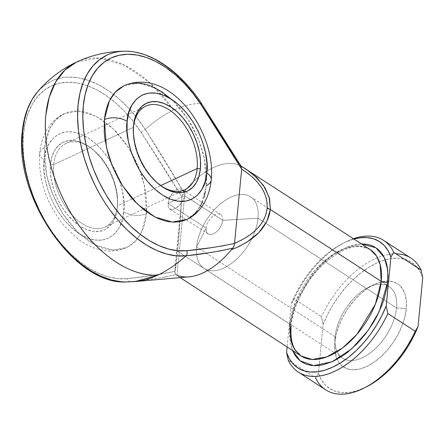 <?xml version="1.0" encoding="UTF-8"?>
<svg xmlns="http://www.w3.org/2000/svg" width="445" height="445" viewBox="0 0 445 445"><rect width="100%" height="100%" fill="white"/><g stroke="black" fill="none" stroke-linecap="round" stroke-linejoin="round"><path stroke-width="0.33" stroke-dasharray="2.23 1.67" d="M241.535 166.864L239.46 165.234A63.457 36.14 -57.1 0 0 198.793 176.904A63.457 36.14 -57.1 0 0 185.126 190.649L182.711 194.804L181.916 197.007L141.193 132.482A104.43 63.429 64.9 0 0 68.157 82.225A104.43 63.429 64.9 0 0 23.524 133.873A104.43 63.429 64.9 0 0 53.55 233.909A104.43 63.429 64.9 0 0 127.12 278.648L118.148 278.698L108.775 277.001L99.163 273.592L89.49 268.524L79.922 261.894L70.638 253.811L61.794 244.427L53.55 233.909L46.057 222.439L39.444 210.224L33.831 197.474L29.314 184.43L25.977 171.314L23.88 158.364L23.057 145.81L23.524 133.873L25.276 122.77L28.28 112.691L32.474 103.824L37.797 96.32L44.15 90.313L51.414 85.918L59.463 83.204L68.157 82.225L77.341 82.992L86.847 85.496L96.504 89.695L106.149 95.508L115.605 102.84L124.706 111.55L133.283 121.491L141.193 132.482L161.885 164.428L181.916 197.007L174.757 271.383L151.172 275.7L127.12 278.648C143.312 277.152 159.193 274.732 174.757 271.383L175.436 273.964L176.982 275.194L185.126 190.649A63.457 36.14 122.9 0 1 198.793 176.904A63.457 36.14 122.9 0 1 239.443 165.223A63.457 36.14 122.9 0 1 239.46 165.234L245.84 168.972M117.436 205.846A46.152 28.029 -115.1 0 1 114.843 216.42A46.152 28.029 -115.1 0 1 77.102 219.869A46.152 28.029 -115.1 0 1 53.762 164.583L50.508 164.333A48.461 29.431 64.9 0 0 80.072 226.155A48.461 29.431 64.9 0 0 117.363 207.654L117.436 205.846L160.734 185.593L117.436 205.846A46.152 28.029 64.9 0 0 101.377 158.008A46.152 28.029 64.9 0 0 66.044 143.412A46.152 28.029 64.9 0 0 53.762 164.583A46.152 28.029 64.9 0 0 69.815 212.421A46.152 28.029 64.9 0 0 105.153 227.022A46.152 28.029 64.9 0 0 117.436 205.846L117.48 199.405L116.301 190.638L113.881 181.688L110.31 172.91L105.726 164.633L100.303 157.174L94.251 150.827L87.804 145.832L81.207 142.378L74.721 140.598L68.58 140.564L63.034 142.278L58.295 145.671L54.535 150.61L51.909 156.913L50.508 164.333L50.396 172.582L51.575 181.349L53.995 190.293L57.566 199.076L62.15 207.353L67.573 214.807L73.625 221.159L80.072 226.155L86.664 229.609L93.155 231.389L99.296 231.422L104.842 229.709L109.581 226.316L113.341 221.376L115.967 215.074L117.363 207.654A48.461 29.431 64.9 0 0 117.558 204.75A48.461 29.431 64.9 0 0 91.086 148.163A48.461 29.431 64.9 0 0 50.508 164.333L53.762 164.583L105.142 140.553L53.762 164.583A46.152 28.029 -115.1 0 1 92.41 149.192A46.152 28.029 -115.1 0 1 117.614 203.081A46.152 28.029 -115.1 0 1 117.436 205.846M133.322 129.25A46.152 28.029 64.9 0 0 133.283 130.068A46.152 28.029 64.9 0 0 158.492 183.957A46.152 28.029 64.9 0 0 159.138 184.453A46.152 28.029 -115.1 0 1 133.322 129.261M44.622 147.545L49.623 128.783L55.475 120.144L64.275 113.67L78.581 111.083L95.881 116.128L113.453 129.011L128.299 147.289L138.662 167.22L144.469 185.726L146.5 213.561A16.154 8.944 5.5 0 1 123.732 211.781C126.68 198.832 117.931 157.919 88.544 138.178C59.024 119.744 43.888 145.181 44.144 160.206A16.154 8.944 5.5 0 1 39.688 153.236A16.154 8.944 5.5 0 1 44.622 147.545L44.456 160.122L45.106 166.736L47.86 180.292L49.935 187.111L55.375 200.489L62.361 213.105L70.621 224.464L75.138 229.537L79.844 234.142L89.668 241.757L99.719 247.019L104.709 248.699L109.609 249.728L114.376 250.09L118.96 249.779L123.321 248.805L127.415 247.17L131.197 244.895L134.64 242.002L137.705 238.514L140.364 234.47L142.595 229.909L144.369 224.87L145.676 219.402L146.833 207.403L146.016 194.376L143.262 180.815L141.187 174.001L135.747 160.623L132.432 154.187L124.772 142.139L115.989 131.57L111.278 126.97L101.454 119.355L91.403 114.092L86.413 112.407L81.513 111.384L76.746 111.022L72.162 111.333L67.801 112.307L63.713 113.942L59.925 116.217L56.482 119.11L53.417 122.598L50.758 126.641L48.527 131.203L46.753 136.242L45.446 141.705L44.622 147.545A16.154 8.944 -174.5 0 0 39.688 153.236A16.154 8.944 -174.5 0 0 44.144 160.206L45.807 151.372L48.933 143.869L53.406 137.989L59.051 133.951L65.654 131.909L72.963 131.948L80.69 134.067L88.544 138.178L96.215 144.13L103.418 151.689L109.876 160.562L115.333 170.418L119.583 180.87L122.464 191.522L123.866 201.958L123.732 211.781L122.069 220.614L118.943 228.113L114.471 233.998L108.819 238.036L102.216 240.072L94.913 240.033L87.187 237.919L79.332 233.803L71.656 227.857L64.458 220.297L58 211.419L52.543 201.568L48.294 191.116L45.412 180.464L44.011 170.029L44.144 160.206C41.196 173.155 49.94 214.067 79.332 233.803C108.853 252.237 123.983 226.8 123.732 211.781A16.154 8.944 -174.5 0 0 146.5 213.561L141.499 232.329L135.647 240.968L126.847 247.442L112.54 250.029L95.241 244.984L77.669 232.095L62.823 213.817L52.46 193.892L46.653 175.386L44.622 147.545M171.058 99.007L180.275 108.686L188.541 120.044L192.207 126.224L198.453 139.285L203.042 152.852L205.796 166.413L206.608 179.446L206.274 185.604L204.249 157.764L198.442 139.257L188.079 119.327L173.233 101.054L155.655 88.166L138.356 83.12L124.055 85.707M133.467 127.303L105.142 140.553L133.467 127.303M220.687 214.54L182.322 189.681L184.319 192.273L184.692 195.7L168.088 203.465L184.692 195.7L184.33 197.624L182.584 201.541L178.189 206.575L174.846 208.738L171.826 209.556L169.556 208.889L168.783 208.004L168.277 206.78L168.088 203.465L206.113 228.107L196.607 246.958L335.091 336.698L334.885 342.127A49.612 28.258 -57.1 0 0 334.701 344.803A49.612 28.258 -57.1 0 0 337.115 359.276A49.612 28.258 -57.1 0 0 375.257 361.373A49.612 28.258 -57.1 0 0 406.285 308.724L396.528 307.962A42.692 24.314 122.9 0 1 373.889 349.993A42.692 24.314 122.9 0 1 341.009 356.962A42.692 24.314 122.9 0 1 334.935 339.001A42.692 24.314 122.9 0 1 335.091 336.698A42.692 24.314 -57.1 0 0 342.594 358.158A42.692 24.314 -57.1 0 0 375.102 348.897A42.692 24.314 -57.1 0 0 396.528 307.962L258.044 218.222A42.692 24.314 122.9 0 1 236.612 259.157A42.692 24.314 122.9 0 1 204.11 268.418A42.692 24.314 122.9 0 1 196.434 249.617A42.692 24.314 122.9 0 1 196.607 246.958A42.692 24.314 -57.1 0 0 196.434 249.617A42.692 24.314 -57.1 0 0 225.092 267.395A42.692 24.314 -57.1 0 0 258.044 218.222L222.717 220.342A11.537 6.569 122.9 0 1 213.494 233.786A11.537 6.569 122.9 0 1 206.113 228.107A11.537 6.569 -57.1 0 0 208.138 233.909A11.537 6.569 -57.1 0 0 216.921 231.406A11.537 6.569 -57.1 0 0 222.717 220.342L184.692 195.7L183.613 199.594L179.808 205.095L174.846 208.738L171.826 209.556L170.585 209.411L169.556 208.889L168.277 206.78L168.088 203.465L169.801 197.374L173.522 191.89L176.682 189.614L179.88 188.914L181.338 189.197L183.607 190.911L184.319 192.273L184.692 195.7L222.717 220.342A11.537 6.569 -57.1 0 0 220.687 214.54A11.537 6.569 -57.1 0 0 211.903 217.043A11.537 6.569 -57.1 0 0 206.113 228.107L168.088 203.465L168.983 199.443M289.901 324.094L295.791 301.148L314.192 271.122L328.532 257.538L344.319 248.583L358.876 246.002L370.079 249.478A63.457 36.14 -57.1 0 0 321.757 263.245A63.457 36.14 -57.1 0 0 289.901 324.094A4.617 2.559 5.5 0 1 291.175 326.085A4.617 2.559 5.5 0 1 289.767 327.709L294.484 307.289L308.452 280.383L319.771 266.538L333.4 254.707L347.912 246.791L361.485 243.91L353.636 244.989L348.958 246.402L339.357 250.897L329.728 257.455L325.022 261.438L316.05 270.616L307.951 281.101L304.33 286.714L298.111 298.406L293.45 310.343L290.535 322.069L289.467 333.127L290.296 343.101L292.465 350.421L289.767 327.709A4.617 2.559 -174.5 0 0 291.175 326.085A4.617 2.559 -174.5 0 0 289.901 324.094L179.001 252.226L289.901 324.094A63.457 36.14 -57.1 0 0 301.054 355.989M124.578 51.197L134.145 51.998L144.046 54.613L154.109 58.985L164.155 65.042L174.006 72.674L183.485 81.752L192.418 92.104L200.656 103.557A99.58 56.71 -57.1 0 0 174.54 109.665A99.58 56.71 -57.1 0 0 173.6 110.099A115.377 70.076 64.9 0 0 171.942 107.74A115.377 70.076 64.9 0 0 76.562 62.061L99.413 58.056L124.989 65.426L150.61 83.399L173.6 110.099A99.58 56.71 122.9 0 1 174.54 109.665A99.58 56.71 122.9 0 1 200.656 103.557L230.911 150.11M208.138 233.909L169.556 208.889M124.083 85.69L127.582 84.344M186.627 219.48L195.427 213.005L201.273 204.366L206.274 185.604L205.457 191.439M204.149 196.907L202.375 201.947M200.144 206.508L197.485 210.552M187.189 219.207L186.65 219.468M174.768 271.239C175.319 271.817 176.303 264.842 177.722 250.312A4.617 2.559 -174.5 0 0 179.001 252.226A4.617 2.559 5.5 0 1 177.722 250.312L181.899 197.152L178.239 244.794L176.32 263.423L174.98 271.205L181.899 197.152L183.985 192.485L165.056 160.612L145.309 129.445L183.985 192.485L185.126 190.649L176.982 275.194A63.457 36.14 -57.1 0 0 188.975 276.862M164.989 277.001L176.07 274.665C161.357 277.903 146.216 280.244 130.646 281.696L153.67 278.837L164.989 277.001M39.088 90.135A108.78 66.071 -115.1 0 1 145.309 129.445A99.58 56.71 122.9 0 1 173.6 110.099C164.005 114.604 154.571 121.057 145.309 129.445L137.071 117.997L128.132 107.64L118.654 98.567L108.802 90.93L98.757 84.873L88.694 80.501L78.793 77.892L69.231 77.091C62.345 77.313 56.532 78.593 51.787 80.94L44.222 85.518L37.224 92.221M125.974 281.952L135.452 281.518M294.112 298.94A78.459 44.684 122.9 0 1 353.436 238.698A78.459 44.684 -57.1 0 0 345.759 241.924A78.459 44.684 -57.1 0 0 294.112 298.94L291.286 303.696L295.675 293.917L300.987 284.366L307.106 275.249L313.892 266.761L321.212 259.085L328.905 252.382L336.809 246.797L344.753 242.447L353.953 239.026A75.227 42.842 122.9 0 0 343.334 243.131A75.227 42.842 122.9 0 0 291.286 303.696L287.12 346.955L291.286 303.696L294.112 298.94L321.49 316.684L294.112 298.94M411.024 258.139A78.459 44.684 -57.1 0 0 383.279 255.653A78.459 44.684 -57.1 0 0 321.49 316.684A78.459 44.684 122.9 0 1 383.279 255.653A78.459 44.684 122.9 0 1 396 253.806M315.594 377.883L318.42 373.127L323.12 324.327A75.227 42.842 -57.1 0 1 385.292 259.797A75.227 42.842 -57.1 0 1 422.75 277.724L419.913 271.322L416.031 266.077L411.174 262.088L405.456 259.457L398.993 258.228L391.928 258.428L384.402 260.058L376.587 263.078L368.644 267.428L360.745 273.013L353.052 279.716L345.732 287.392L338.94 295.88L332.827 304.992L327.514 314.543L323.12 324.327L318.42 373.127L315.594 377.883L288.215 360.144L315.594 377.883A78.459 44.684 -57.1 0 0 325.69 389.826M222.717 220.342L258.044 218.222A42.692 24.314 -57.1 0 0 230.733 197.207A42.692 24.314 -57.1 0 0 196.607 246.958L206.113 228.107A11.537 6.569 122.9 0 1 215.336 214.662A11.537 6.569 122.9 0 1 222.717 220.342M258.044 218.222L396.528 307.962A42.692 24.314 -57.1 0 0 389.025 286.508A42.692 24.314 -57.1 0 0 356.523 295.769A42.692 24.314 -57.1 0 0 335.091 336.698L196.607 246.958A42.692 24.314 122.9 0 1 218.033 206.024A42.692 24.314 122.9 0 1 250.541 196.762A42.692 24.314 122.9 0 1 258.044 218.222M366.001 387.089A75.227 42.842 -57.1 0 1 318.42 373.127L321.257 379.529L325.145 384.775L329.995 388.763L335.714 391.394L342.177 392.629L349.242 392.423L356.768 390.793L365.918 387.133M334.885 342.127L336.342 333.783L339.118 325.117L343.101 316.467L348.14 308.157L354.042 300.514L360.584 293.828L367.503 288.354L374.545 284.305L381.432 281.841L387.907 281.045L393.714 281.958L398.631 284.544L402.469 288.694L405.084 294.262L406.374 301.026L406.285 308.724L404.828 317.068L402.052 325.734L398.069 334.384L393.03 342.695L387.128 350.337L380.592 357.024L373.666 362.497L366.624 366.547L359.738 369.011L353.263 369.806L347.462 368.894L342.539 366.307L338.701 362.158L336.086 356.59L334.796 349.826L335.091 336.698A42.692 24.314 122.9 0 1 368.416 287.337A42.692 24.314 122.9 0 1 387.284 285.545A42.692 24.314 122.9 0 1 396.528 307.962L406.285 308.724A49.612 28.258 -57.1 0 0 387.812 281.045A49.612 28.258 -57.1 0 0 373.611 284.756A49.612 28.258 -57.1 0 0 334.885 342.127M323.12 324.327L321.49 316.684L323.12 324.327M169.256 198.687L172.104 193.514L175.069 190.571L178.311 189.053L179.88 188.914L182.595 189.87M206.274 185.604A16.154 8.944 -174.5 0 0 211.214 179.913M239.872 165.434L240.689 165.963L200.656 103.557A108.78 66.071 64.9 0 0 124.895 51.197M241.78 168.043L241.68 167.22M241.529 166.858L241.78 168.021M234.365 244.839L233.781 246.669M141.193 132.482A4.617 0.851 146.7 0 1 145.309 129.445M130.646 281.696A4.617 3.588 83.9 0 1 127.12 278.648M176.982 275.194L176.07 274.665M174.913 272.835L174.757 271.383M133.283 130.068L133.344 128.399M158.492 183.957L159.816 184.987M64.275 113.67C51.709 119.143 41.596 133.456 39.688 153.219C38.181 179.113 46.18 203.109 63.68 225.215L77.313 238.476C83.682 243.426 90.418 246.969 97.516 249.111L105.309 250.724C112.863 251.642 120.044 250.546 126.847 247.442M184.859 189.737L105.153 227.022M334.935 339.001L334.701 344.803M204.11 268.418L342.594 358.158M180.142 277.63L176.915 275.538L175.007 273.13M250.541 196.762L389.025 286.508M368.416 287.337L373.611 284.756M345.759 241.924L343.334 243.131M370.079 249.478C358.164 242.481 342.361 247.631 322.658 264.925C305.754 280.945 292.871 306.138 291.175 326.09M145.749 106.127L66.044 143.412M92.41 149.192L91.086 148.163M117.614 203.081L117.558 204.75M241.09 166.107L239.822 165.407"/><path stroke-width="0.67" d="M245.84 168.972L253.3 174.457L263.379 185.309L269.158 197.207L270.326 209.506L266.816 221.538L258.823 232.646L246.769 242.236L239.421 246.291L231.322 249.779A63.457 36.14 -57.1 0 1 188.975 276.862L135.452 281.518L157.708 275.155A99.58 56.71 -57.1 0 0 185.999 255.808A99.58 56.71 122.9 0 1 157.708 275.155C132.026 276.84 100.381 256.515 77.875 223.874C55.058 191.606 42.37 148.452 45.863 114.999L49.273 97.043L55.72 81.852L64.937 70.037L76.562 62.061A115.377 70.076 64.9 0 0 45.863 114.999A115.377 70.076 64.9 0 0 77.875 223.874A115.377 70.076 64.9 0 0 157.708 275.155A99.58 56.71 122.9 0 1 135.452 281.518A99.58 56.71 122.9 0 1 130.646 281.696A108.78 66.071 -115.1 0 1 125.045 281.946A108.78 66.071 -115.1 0 1 22.74 130.897A4.617 2.559 -174.5 0 0 22.25 131.892A4.617 2.559 5.5 0 1 22.74 130.897L22.25 143.329L23.107 156.406L25.293 169.895L28.769 183.557L33.47 197.146L39.321 210.424C43.082 218.278 47.977 226.499 54.017 235.094L62.6 246.057L71.812 255.831L81.485 264.247L91.453 271.155L101.527 276.434L111.539 279.988L121.301 281.752L125.974 281.952C74.054 284.995 13.851 195.9 22.25 131.881C23.841 115.617 28.83 102.395 37.224 92.221L32.062 99.591L27.69 108.83L24.558 119.327L22.74 130.897A108.78 66.071 -115.1 0 1 39.088 90.135M133.322 129.261A46.152 28.029 -115.1 0 1 133.467 127.303A46.152 28.029 -115.1 0 1 145.749 106.127A46.152 28.029 -115.1 0 1 181.082 120.723A46.152 28.029 -115.1 0 1 197.141 168.566L160.734 185.593L197.141 168.566A46.152 28.029 -115.1 0 1 184.859 189.737A46.152 28.029 -115.1 0 1 159.138 184.453A46.152 28.029 64.9 0 0 197.141 168.566L200.389 168.816A48.461 29.431 -115.1 0 1 159.816 184.987A48.461 29.431 -115.1 0 1 133.344 128.399A48.461 29.431 -115.1 0 1 133.533 125.496L133.467 127.303A46.152 28.029 64.9 0 0 133.322 129.25M186.65 219.468L183.101 220.842L178.74 221.816L174.156 222.127L169.389 221.766L164.489 220.742L159.499 219.057L154.465 216.737L144.48 210.263L134.913 201.579L130.402 196.506L122.141 185.142L118.47 178.962L112.223 165.902L109.715 159.149L107.64 152.335L104.887 138.773L104.23 132.159L104.403 119.588A16.154 8.944 -174.5 0 1 127.17 121.368C124.222 134.318 132.966 175.23 162.358 194.971C191.878 213.405 207.008 187.968 206.758 172.944L205.095 181.777L201.969 189.281L197.491 195.16L191.845 199.199L185.242 201.24L177.939 201.196L170.213 199.082L162.358 194.971L154.682 189.019L147.479 181.46L141.026 172.582L135.569 162.731L131.32 152.279L128.438 141.627L127.036 131.192L127.17 121.368L128.833 112.535L131.959 105.037L136.431 99.152L142.077 95.113L148.68 93.077L155.989 93.116L163.715 95.23L171.564 99.346L179.24 105.293L186.444 112.852L192.902 121.73L198.359 131.581L202.609 142.033L205.49 152.685L206.892 163.12L206.758 172.944A16.154 8.944 -174.5 0 1 211.214 179.913C216.431 131.459 169.501 66.177 124.055 85.707L115.255 92.182L109.403 100.82L104.403 119.588A16.154 8.944 5.5 0 1 127.17 121.368C126.914 106.349 142.05 80.907 171.564 99.346C200.956 119.082 209.706 159.994 206.758 172.944A16.154 8.944 5.5 0 1 211.214 179.913A16.154 8.944 5.5 0 1 206.274 185.604M289.901 324.094L291.019 341.159L294.584 349.408L301.054 355.989L312.257 359.46L326.814 356.884L342.6 347.929L356.94 334.345L375.341 304.313L381.232 281.373A4.617 2.559 -174.5 0 0 387.734 281.885L379.212 311.572L368.093 330.557L351.672 348.869L332.109 361.763L313.68 365.645L300.108 360.767L292.465 350.421L295.002 355.193L297.438 358.297L300.269 360.889L303.473 362.942L307.017 364.438L310.866 365.356L314.988 365.69L319.332 365.44L323.865 364.6L333.316 361.218L342.978 355.661L347.773 352.134L357.051 343.751L365.629 333.872L373.171 322.875L376.459 317.09L381.927 305.22L384.046 299.246L386.966 287.526L388.029 276.462L387.2 266.494L386.088 262.038L384.513 257.994L382.5 254.401L380.063 251.292L377.226 248.699L374.022 246.647L370.479 245.156L366.63 244.238L361.485 243.91L375.908 247.759L384.347 257.644L387.712 269.854L387.734 281.885A4.617 2.559 5.5 0 1 381.232 281.373A63.457 36.14 -57.1 0 0 370.079 249.478L241.09 166.107M124.895 51.197A108.78 66.071 64.9 0 0 84.049 157.435A108.78 66.071 64.9 0 0 185.999 255.808C201.813 254.24 217.405 251.681 232.774 248.143L231.322 249.779L232.774 248.143L221.226 250.696L209.551 252.704L185.999 255.808L176.654 255.864L166.886 254.095L156.879 250.546L146.8 245.267L136.838 238.359L127.164 229.943L117.953 220.164L109.364 209.206C103.329 200.612 98.428 192.385 94.668 184.53L88.822 171.258L84.116 157.669L80.64 144.008L78.459 130.518L77.602 117.436L78.086 105.003L79.911 93.433L83.037 82.937L87.415 73.698L92.955 65.882L99.569 59.63L107.139 55.047C111.879 52.705 117.697 51.42 124.578 51.197L124.928 51.197C108.018 51.32 91.898 54.941 76.562 62.061C61.26 69.275 48.149 79.327 37.224 92.221M200.656 103.557A4.617 0.851 146.7 0 1 201.507 103.54A4.617 0.851 146.7 0 1 200.968 104.525L241.68 169.189C259.53 180.537 268.007 193.642 267.106 208.505L267.128 203.215L266.188 197.914L264.297 192.663L261.471 187.517L257.75 182.545L253.172 177.794L247.798 173.322L241.68 169.189L234.543 243.276L241.696 169.044L221.66 136.465L200.968 104.525L193.063 93.533L184.48 83.588L175.386 74.877L165.929 67.551L156.284 61.733L146.622 57.538L137.116 55.03L127.938 54.262L119.243 55.241L111.194 57.956L103.924 62.35L97.577 68.358L92.254 75.861L88.054 84.728L85.056 94.807L83.304 105.916L82.837 117.847L83.66 130.407L85.757 143.357L89.095 156.468L93.606 169.517L99.224 182.261L105.838 194.476L113.33 205.946L121.574 216.47L130.418 225.854L139.702 233.931L149.27 240.567L158.943 245.634L168.549 249.044L177.922 250.735L186.894 250.685L210.947 247.737L222.828 245.84L234.532 243.421L241.362 240.155L247.515 236.59L252.927 232.618L257.544 228.296L261.31 223.668L264.18 218.79L266.116 213.711L267.106 208.505A4.617 2.559 5.5 0 1 270.326 209.506L381.232 281.373L270.326 209.506L269.559 198.72L265.053 187.89L256.932 177.744L245.779 168.928L241.796 166.519M211.214 179.93C209.322 199.616 199.26 213.962 186.627 219.48L172.321 222.066L155.021 217.021L137.449 204.138L122.598 185.86L112.235 165.929L106.427 147.423L104.403 119.588L105.226 113.748L106.533 108.28L108.307 103.24L110.532 98.679L113.197 94.635L116.262 91.147L119.705 88.255L124.083 85.69M127.582 84.344L131.942 83.371L136.526 83.059L141.293 83.421L146.194 84.444L151.183 86.13L161.235 91.392L171.058 99.007M205.457 191.439L204.149 196.907M202.375 201.947L200.144 206.508M197.485 210.552L194.421 214.039L190.977 216.932L187.189 219.207M291.175 326.09C290.307 336.515 291.764 344.614 295.541 350.387L301.054 355.989A63.457 36.14 -57.1 0 0 349.375 342.222A63.457 36.14 -57.1 0 0 381.232 281.373L380.113 264.308L376.548 256.059L370.079 249.478M233.781 246.669L232.774 248.143L234.103 245.868L234.543 243.276C254.301 234.871 265.153 223.284 267.106 208.505A4.617 2.559 -174.5 0 1 270.326 209.506C267.901 226.906 254.902 240.328 231.322 249.779A63.457 36.14 122.9 0 1 176.982 275.194M230.911 150.11L241.529 166.858M396 253.806A78.459 44.684 122.9 0 1 421.12 270.082L393.742 252.337L390.916 257.093L386.216 305.893L390.916 257.093A75.227 42.842 122.9 0 0 353.953 239.026L360.088 237.797L367.158 237.597L373.622 238.826L379.34 241.463L384.191 245.445L388.079 250.696L390.916 257.093L393.742 252.337A78.459 44.684 -57.1 0 0 353.436 238.698A78.459 44.684 122.9 0 1 383.646 240.4A78.459 44.684 122.9 0 1 393.742 252.337L421.12 270.082A78.459 44.684 -57.1 0 0 411.024 258.139L383.646 240.4M387.845 313.541A78.459 44.684 122.9 0 1 298.311 372.081A78.459 44.684 122.9 0 1 288.215 360.144A78.459 44.684 -57.1 0 0 334.718 371.264A78.459 44.684 -57.1 0 0 387.845 313.541L386.216 305.893L381.821 315.677L376.509 325.228L370.396 334.345L363.604 342.828L356.284 350.504L348.591 357.207L340.692 362.792L332.749 367.142L324.928 370.168L317.407 371.792L310.343 371.998L303.879 370.768L298.161 368.132L293.305 364.149L289.422 358.898L286.586 352.496L287.12 346.955L286.586 352.496L288.215 360.144L286.586 352.496A75.227 42.842 122.9 0 0 332.749 367.142A75.227 42.842 122.9 0 0 386.216 305.893L387.845 313.541L415.224 331.28L387.845 313.541M298.311 372.081L325.69 389.826A78.459 44.684 -57.1 0 0 415.224 331.28A78.459 44.684 122.9 0 1 363.576 388.296A78.459 44.684 122.9 0 1 315.594 377.883M365.918 387.133L372.526 383.423L380.43 377.838L388.123 371.136L395.438 363.459L402.23 354.971L408.349 345.86L413.655 336.309L418.05 326.524L422.75 277.724L418.05 326.524L415.224 331.28L418.05 326.524A75.227 42.842 -57.1 0 1 366.001 387.089L363.576 388.296M421.12 270.082L422.75 277.724L421.12 270.082M200.389 168.816L200.5 160.567L199.327 151.801L196.907 142.856L193.336 134.073L188.752 125.796L183.329 118.342L177.277 111.99L170.83 106.995L164.233 103.54L157.741 101.76L151.606 101.727L146.06 103.44L141.315 106.833L137.561 111.773L134.935 118.075L133.533 125.496L133.422 133.745L134.601 142.511L137.021 151.461L140.592 160.239L145.176 168.516L150.599 175.975L156.651 182.322L163.098 187.317L169.69 190.772L176.181 192.552L182.316 192.585L187.868 190.872L192.607 187.479L196.367 182.539L198.993 176.237L200.389 168.816L197.141 168.566A46.152 28.029 64.9 0 0 168.983 109.681A46.152 28.029 64.9 0 0 133.467 127.303L133.533 125.496A48.461 29.431 -115.1 0 1 170.83 106.995A48.461 29.431 -115.1 0 1 200.389 168.816M168.983 199.443L169.256 198.687M241.68 167.22L241.318 166.541M234.365 244.839L234.532 243.421C218.973 246.775 203.092 249.194 186.894 250.685A4.617 3.588 83.9 0 1 185.999 255.808A4.617 3.588 -96.1 0 0 186.894 250.685A104.43 63.429 -115.1 0 1 95.364 173.806A104.43 63.429 -115.1 0 1 106.255 60.704A104.43 63.429 -115.1 0 1 200.968 104.525A4.617 0.851 -33.3 0 0 201.507 103.54L241.49 166.786M301.054 355.989L180.142 277.63M135.452 281.518L125.974 281.952M201.507 103.54C180.881 71.845 150.961 50.841 124.928 51.197"/></g></svg>
